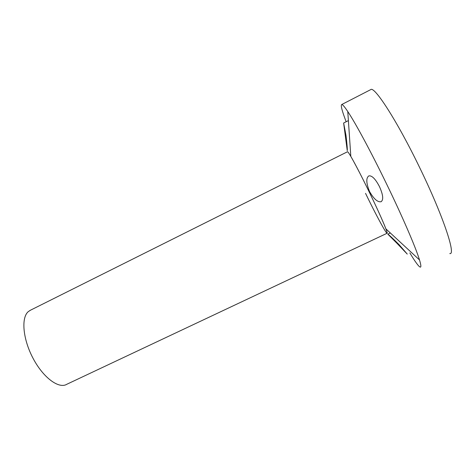 <?xml version="1.0" encoding="UTF-8"?>
<svg xmlns="http://www.w3.org/2000/svg" width="475" height="475" viewBox="0 0 475 475"><rect width="100%" height="100%" fill="white"/><g stroke="black" fill="none" stroke-linecap="round" stroke-linejoin="round"><path stroke-width="0.71" d="M449.783 253.555C456.261 255.443 443.074 215.561 419.467 167.188C396.975 120.632 374.336 85.827 370.761 89.603L341.62 104.583C340.622 105.503 342.137 111.221 346.156 121.737M409.842 252.896C415.132 261.737 418.582 266.475 420.197 267.104C421.272 267.383 421.046 264.997 419.508 259.938C415.88 247.837 402.396 216.469 386.264 183.314C371.011 151.846 355.431 122.989 347.771 111.524C344.428 106.507 342.38 104.197 341.62 104.583M396.892 243.23L407.259 254.095L399.03 244.601C392.872 238.45 389.138 234.971 387.82 234.157L396.892 243.23M365.548 193.373C378.765 220.721 391.4 243.212 385.908 228.879C382.826 220.94 377.215 208.531 369.069 191.662C361.315 175.768 355.229 164.012 350.817 156.388C348.858 153.063 347.747 151.519 347.486 151.757L347.884 151.952C349.849 153.769 360.341 173.476 370.785 195.219C381.253 216.974 388.431 233.979 387.024 233.296L66.821 384.269C59.019 389.156 43.522 377.981 33.262 358.696C22.919 339.471 20.983 317.876 28.209 311.695L30.376 310.252M369.503 191.449C373.76 198.9 377.601 202.326 381.021 201.738C383.687 199.963 383.165 194.916 379.466 186.616C375.428 178.903 371.878 175.328 368.814 175.898C365.952 177.959 366.178 183.148 369.503 191.449M345.99 135.381L343.639 123.019L347.261 150.658C347.468 149.465 347.047 144.37 345.99 135.381M385.908 228.879L419.508 259.938M348.389 120.603L343.639 123.019M390.337 232.97L387.82 234.157M381.336 201.59L381.021 201.738M350.817 156.388L347.771 111.524M347.534 151.733L29.907 310.49"/></g></svg>
